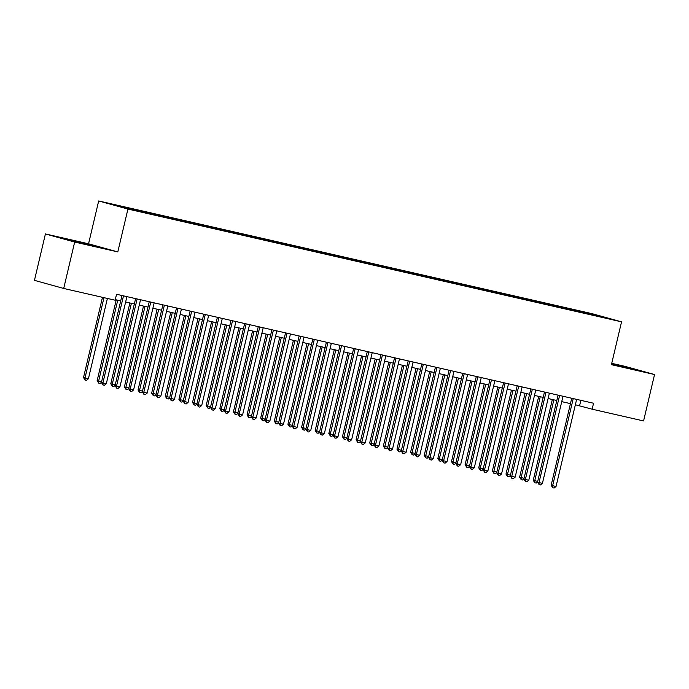 <?xml version="1.0" encoding="UTF-8"?>
<svg xmlns="http://www.w3.org/2000/svg" width="689" height="689" viewBox="0 0 689 689"><rect width="100%" height="100%" fill="white"/><g stroke="black" fill="none" stroke-linecap="round" stroke-linejoin="round"><path stroke-width="1.03" d="M45.422 233.941L74.67 242.046L117.802 251.898L88.554 243.794L45.422 233.941L34.45 280.354L63.698 288.458L115.141 300.215L116.553 294.263L593.539 403.237L592.135 409.188L643.578 420.945L654.55 374.532L625.302 366.427L611.737 363.327M88.554 243.794L98.682 200.955L592.299 313.728L621.547 321.841L127.93 209.06L98.682 200.955M597.174 315.872L597.613 315.338L538.488 301.67L121.462 206.399L124.709 207.294L124.812 207.949M597.613 315.338L610.506 318.912L595.417 315.631M124.709 207.294L109.723 203.875L140.857 211.773L595.511 315.493M132.891 209.163L132.986 209.818M138.343 210.412L138.446 211.101M146.516 212.281L146.611 212.927M151.968 213.521L152.071 214.219M160.149 215.39L160.244 216.045M165.601 216.639L165.696 217.328M173.774 218.508L173.869 219.154M179.226 219.748L179.329 220.446M187.399 221.617L187.503 222.271M192.851 222.866L192.954 223.555M201.033 224.735L201.128 225.381M206.485 225.983L206.588 226.672M214.658 227.844L214.753 228.498M220.11 229.093L220.213 229.79M228.283 230.961L228.386 231.616M233.735 232.21L233.838 232.899M241.917 234.079L242.011 234.725M247.368 235.319L247.472 236.017M255.541 237.188L255.636 237.843M260.993 238.437L261.097 239.126M269.175 240.306L269.27 240.952M274.627 241.546L274.73 242.244M282.8 243.415L282.895 244.07M288.252 244.664L288.355 245.353M296.425 246.533L296.528 247.179M301.877 247.773L301.98 248.471M310.059 249.642L310.153 250.296M315.51 250.891L315.614 251.58M323.684 252.76L323.778 253.406M329.135 254L329.239 254.697M337.317 255.869L337.412 256.523M342.76 257.118L342.864 257.807M350.942 258.986L351.037 259.632M356.394 260.227L356.497 260.924M364.567 262.096L364.662 262.75M370.019 263.344L370.122 264.033M378.201 265.213L378.295 265.859M383.652 266.454L383.756 267.151M391.826 268.322L391.92 268.977M397.277 269.571L397.381 270.26M405.451 271.44L405.554 272.086M410.902 272.68L411.006 273.378M419.084 274.549L419.179 275.204M424.536 275.798L424.639 276.487M432.709 277.667L432.804 278.313M438.161 278.916L438.264 279.605M446.343 280.776L446.438 281.431M451.795 282.025L451.889 282.723M459.968 283.894L460.063 284.548M465.419 285.143L465.523 285.832M473.593 287.012L473.696 287.657M479.044 288.252L479.148 288.949M487.226 290.121L487.321 290.775M492.678 291.369L492.781 292.058M500.851 293.238L500.946 293.884M506.303 294.479L506.406 295.176M514.476 296.348L514.58 297.002M519.928 297.596L520.031 298.285M528.11 299.465L528.205 300.111M533.562 300.705L533.665 301.403M541.735 302.574L541.83 303.229M547.187 303.823L547.29 304.512M555.368 305.692L555.463 306.338M560.82 306.932L560.915 307.63M568.993 308.801L569.088 309.456M574.445 310.05L574.548 310.739M582.618 311.919L582.722 312.565M74.67 242.046L63.698 288.458M621.547 321.841L611.419 364.679L654.55 374.532M117.802 251.898L127.93 209.06M575.367 404.753L592.135 409.188M115.278 299.629L120.721 300.878M125.631 301.997L134.346 303.987M139.264 305.115L147.971 307.105M152.889 308.224L161.605 310.214M166.523 311.342L175.23 313.331M180.148 314.451L188.864 316.44M193.773 317.569L202.488 319.558M207.406 320.678L216.113 322.667M221.031 323.796L229.747 325.785M234.656 326.905L243.372 328.903M248.29 330.022L256.997 332.012M261.915 333.132L270.631 335.13M275.548 336.249L284.256 338.239M289.173 339.367L297.889 341.356M302.798 342.476L311.514 344.466M316.432 345.594L325.139 347.583M330.057 348.703L338.773 350.692M343.682 351.821L352.398 353.81M357.315 354.93L366.031 356.919M370.94 358.047L379.656 360.037M384.574 361.157L393.281 363.146M398.199 364.274L406.915 366.264M411.824 367.383L420.54 369.373M425.457 370.501L434.165 372.491M439.082 373.61L447.798 375.6M452.716 376.728L461.423 378.717M466.341 379.837L475.057 381.835M479.966 382.955L488.682 384.944M493.6 386.064L502.307 388.062M507.225 389.182L515.94 391.171M520.85 392.299L529.565 394.289M534.483 395.408L543.19 397.398M548.108 398.526L556.824 400.516M561.742 401.635L570.449 403.625M611.539 364.171L636.033 369.752L611.643 363.714M96.899 246.576L63.939 238.721L96.899 246.576M580.87 400.343L579.595 405.718M579.371 311.015L579.156 311.91M565.738 307.905L565.531 308.801M552.113 304.788L551.898 305.683M538.488 301.67L538.273 302.574M524.854 298.561L524.648 299.457M511.229 295.443L511.014 296.348M497.596 292.334L497.389 293.23M483.971 289.216L483.756 290.121M470.346 286.107L470.131 287.003M456.712 282.99L456.506 283.885M443.087 279.88L442.872 280.776M429.454 276.763L429.247 277.658M415.829 273.654L415.613 274.549M402.204 270.536L401.988 271.432M388.57 267.427L388.363 268.322M374.945 264.309L374.73 265.205M361.32 261.2L361.105 262.096M347.687 258.082L347.48 258.978M334.062 254.973L333.846 255.869M320.428 251.855L320.221 252.751M306.803 248.738L306.588 249.642M293.178 245.628L292.963 246.524M279.545 242.511L279.338 243.415M265.92 239.402L265.704 240.297M252.295 236.284L252.079 237.188M238.661 233.175L238.454 234.071M225.036 230.057L224.821 230.953M211.402 226.948L211.196 227.844M197.777 223.83L197.562 224.726M184.152 220.721L183.937 221.617M170.519 217.603L170.312 218.499M156.894 214.494L156.679 215.39M143.26 211.377L143.054 212.272M129.635 208.267L129.463 209.008M571.724 398.259L551.148 485.28L552.638 485.693L573.231 398.604M556.049 486.468L554.12 488.045L552.759 487.734L552.638 485.693L556.049 486.468L576.633 399.379M552.759 487.734L551.148 485.28M552.345 399.491L533.243 480.319L537.704 481.404M553.861 399.835L534.733 480.733L534.853 482.774L533.243 480.319M537.566 481.981L536.214 483.084L534.853 482.774M558.09 395.142L537.523 482.171L539.013 482.584L559.597 395.486M542.424 483.359L540.495 484.935L539.134 484.625L539.013 482.584L542.424 483.359L563.008 396.27M539.134 484.625L537.523 482.171M544.465 392.032L523.89 479.053L525.388 479.466L545.972 392.377M528.79 480.242L526.861 481.818L525.5 481.508L525.388 479.466L528.79 480.242L549.383 393.152M525.5 481.508L523.89 479.053M538.72 396.382L519.618 477.201L524.071 478.295M540.228 396.726L521.108 477.615L521.22 479.656L519.618 477.201M523.933 478.864L522.589 479.975L521.22 479.656M525.096 393.264L505.984 474.092L510.446 475.177M526.603 393.608L507.474 474.506L507.595 476.547L505.984 474.092M510.308 475.754L508.956 476.857L507.595 476.547M627.937 368.038L611.539 364.145M611.574 364.025L630.866 368.658M88.803 244.862L71.578 240.797M68.934 240.108L91.732 245.482M530.831 388.915L510.265 475.935L511.755 476.349L532.347 389.259M515.165 477.132L513.236 478.709L511.875 478.399L511.755 476.349L515.165 477.132L535.749 390.034M511.875 478.399L510.265 475.935M517.206 385.806L496.64 472.826L498.13 473.24L518.714 386.15M501.532 474.015L499.611 475.591L498.242 475.281L498.13 473.24L501.532 474.015L522.124 386.925M498.242 475.281L496.64 472.826M511.462 390.146L492.359 470.975L496.812 472.068M512.969 390.491L493.849 471.388L493.97 473.429L492.359 470.975M496.683 472.637L495.331 473.748L493.97 473.429M497.837 387.037L478.726 467.865L483.187 468.951M499.344 387.382L480.224 468.279L480.336 470.32L478.726 467.865M483.049 469.528L481.706 470.63L480.336 470.32M503.581 382.688L483.006 469.709L484.496 470.122L505.089 383.032M487.907 470.906L485.978 472.482L484.617 472.172L484.496 470.122L487.907 470.906L508.491 383.807M484.617 472.172L483.006 469.709M484.212 383.919L465.101 464.748L469.562 465.842M485.719 384.264L466.591 465.161L466.711 467.202L465.101 464.748M469.424 466.41L468.072 467.512L466.711 467.202M489.948 379.579L469.381 466.599L470.871 467.013L491.455 379.923M474.282 467.788L472.353 469.364L470.992 469.054L470.871 467.013L474.282 467.788L494.866 380.698M470.992 469.054L469.381 466.599M470.578 380.81L451.476 461.63L455.929 462.724M472.086 381.155L452.966 462.052L453.086 464.093L451.476 461.63M455.791 463.301L454.447 464.403L453.086 464.093M476.323 376.461L455.748 463.482L457.246 463.895L477.83 376.805M460.648 464.679L458.728 466.255L457.358 465.945L457.246 463.895L460.648 464.679L481.241 377.581M457.358 465.945L455.748 463.482M456.953 377.693L437.842 458.521L442.304 459.615M458.461 378.037L439.341 458.934L439.453 460.975L437.842 458.521M442.166 460.183L440.814 461.286L439.453 460.975M462.698 373.343L442.123 460.373L443.613 460.786L464.205 373.688M447.023 461.561L445.094 463.137L443.733 462.827L443.613 460.786L447.023 461.561L467.607 374.471M443.733 462.827L442.123 460.373M443.32 374.583L424.217 455.403L428.67 456.497M444.836 374.928L425.707 455.817L425.828 457.866L424.217 455.403M428.541 457.074L427.189 458.176L425.828 457.866M449.064 370.234L428.498 457.255L429.988 457.668L450.572 370.579M433.39 458.452L431.469 460.028L430.108 459.718L429.988 457.668L433.39 458.452L453.982 371.354M430.108 459.718L428.498 457.255M429.695 371.466L410.592 452.294L415.045 453.388M431.202 371.81L412.082 452.707L412.194 454.749L410.592 452.294M414.907 453.956L413.564 455.059L412.194 454.749M435.439 367.116L414.864 454.146L416.363 454.559L436.947 367.461M419.765 455.334L417.835 456.91L416.475 456.6L416.363 454.559L419.765 455.334L440.357 368.245M416.475 456.6L414.864 454.146M416.07 368.357L396.959 449.176L401.42 450.27M417.577 368.701L398.449 449.59L398.569 451.639L396.959 449.176M401.282 450.847L399.93 451.95L398.569 451.639M421.806 364.007L401.239 451.028L402.729 451.441L423.322 364.352M406.14 452.225L404.21 453.801L402.85 453.483L402.729 451.441L406.14 452.225L426.724 365.127M402.85 453.483L401.239 451.028M402.436 365.239L383.334 446.067L387.786 447.161M403.943 365.583L384.824 446.481L384.944 448.522L383.334 446.067M387.657 447.729L386.305 448.832L384.944 448.522M408.181 360.89L387.606 447.919L389.104 448.332L409.688 361.234M392.506 449.107L390.585 450.684L389.216 450.373L389.104 448.332L392.506 449.107L413.099 362.018M389.216 450.373L387.606 447.919M388.811 362.13L369.7 442.949L374.161 444.043M390.318 362.474L371.199 443.363L371.311 445.413L369.7 442.949M374.024 444.62L372.68 445.723L371.311 445.413M394.556 357.78L373.981 444.801L375.471 445.215L396.063 358.125M378.881 445.998L376.952 447.574L375.591 447.256L375.471 445.215L378.881 445.998L399.465 358.9M375.591 447.256L373.981 444.801M375.178 359.012L356.075 439.84L360.536 440.926M376.694 359.357L357.565 440.254L357.686 442.295L356.075 439.84M360.399 441.503L359.047 442.605L357.686 442.295M380.922 354.663L360.356 441.692L361.846 442.105L382.429 355.007M365.256 442.881L363.327 444.457L361.966 444.147L361.846 442.105L365.256 442.881L385.84 355.791M361.966 444.147L360.356 441.692M361.553 355.903L342.45 436.723L346.903 437.816M363.06 356.247L343.94 437.136L344.061 439.186L342.45 436.723M346.765 438.393L345.422 439.496L344.061 439.186M367.297 351.554L346.722 438.574L348.221 438.988L368.804 351.898M351.623 439.763L349.693 441.348L348.333 441.029L348.221 438.988L351.623 439.763L372.215 352.673M348.333 441.029L346.722 438.574M347.928 352.785L328.817 433.614L333.278 434.699M349.435 353.13L330.315 434.027L330.427 436.068L328.817 433.614M333.14 435.276L331.788 436.378L330.427 436.068M353.672 348.436L333.097 435.465L334.587 435.879L355.179 348.78M337.998 436.654L336.068 438.23L334.708 437.92L334.587 435.879L337.998 436.654L358.581 349.564M334.708 437.92L333.097 435.465M334.294 349.676L315.192 430.496L319.644 431.59M335.801 350.021L316.682 430.909L316.802 432.95L315.192 430.496M319.515 432.158L318.163 433.269L316.802 432.95M340.039 345.327L319.472 432.347L320.962 432.761L341.546 345.671M324.364 433.536L322.443 435.112L321.074 434.802L320.962 432.761L324.364 433.536L344.956 346.446M321.074 434.802L319.472 432.347M320.669 346.558L301.567 427.387L306.019 428.472M322.176 346.903L303.057 427.8L303.169 429.841L301.567 427.387M305.882 429.049L304.538 430.151L303.169 429.841M326.414 342.209L305.838 429.23L307.328 429.652L327.921 342.554M310.739 430.427L308.81 432.003L307.449 431.693L307.328 429.652L310.739 430.427L331.331 343.337M307.449 431.693L305.838 429.23M307.044 343.449L287.933 424.269L292.394 425.363M308.551 343.794L289.423 424.682L289.544 426.724L287.933 424.269M292.257 425.931L290.904 427.042L289.544 426.724M312.78 339.1L292.214 426.121L293.703 426.534L314.296 339.444M297.114 427.309L295.185 428.885L293.824 428.575L293.703 426.534L297.114 427.309L317.698 340.22M293.824 428.575L292.214 426.121M293.411 340.332L274.308 421.16L278.761 422.245M294.918 340.676L275.798 421.573L275.919 423.614L274.308 421.16M278.632 422.822L277.279 423.924L275.919 423.614M299.155 335.982L278.58 423.003L280.078 423.416L300.662 336.327M283.48 424.2L281.56 425.776L280.19 425.466L280.078 423.416L283.48 424.2L304.073 337.102M280.19 425.466L278.58 423.003M279.786 337.214L260.675 418.042L265.136 419.136M281.293 337.558L262.173 418.456L262.285 420.497L260.675 418.042M264.998 419.704L263.646 420.807L262.285 420.497M285.53 332.873L264.955 419.894L266.445 420.307L287.037 333.218M269.855 421.082L267.926 422.658L266.565 422.348L266.445 420.307L269.855 421.082L290.439 333.993M266.565 422.348L264.955 419.894M266.152 334.105L247.05 414.933L251.511 416.018M267.668 334.449L248.54 415.346L248.66 417.388L247.05 414.933M251.373 416.595L250.021 417.698L248.66 417.388M271.897 329.755L251.33 416.776L252.82 417.189L273.404 330.1M256.23 417.973L254.301 419.549L252.941 419.239L252.82 417.189L256.23 417.973L276.814 330.875M252.941 419.239L251.33 416.776M252.527 330.987L233.425 411.815L237.877 412.909M254.034 331.331L234.915 412.229L235.027 414.27L233.425 411.815M237.739 413.478L236.396 414.58L235.027 414.27M258.272 326.638L237.696 413.667L239.195 414.08L259.779 326.982M242.597 414.856L240.668 416.432L239.307 416.122L239.195 414.08L242.597 414.856L263.189 327.766M239.307 416.122L237.696 413.667M238.902 327.878L219.791 408.698L224.252 409.791M240.409 328.222L221.281 409.12L221.402 411.161L219.791 408.698M224.114 410.368L222.762 411.471L221.402 411.161M244.638 323.529L224.071 410.549L225.561 410.963L246.154 323.873M228.972 411.746L227.043 413.322L225.682 413.012L225.561 410.963L228.972 411.746L249.556 324.648M225.682 413.012L224.071 410.549M225.269 324.76L206.166 405.588L210.619 406.682M226.776 325.105L207.656 406.002L207.777 408.043L206.166 405.588M210.489 407.251L209.137 408.353L207.777 408.043M231.013 320.411L210.446 407.44L211.936 407.854L232.52 320.755M215.338 408.629L213.418 410.205L212.048 409.895L211.936 407.854L215.338 408.629L235.931 321.539M212.048 409.895L210.446 407.44M211.644 321.651L192.532 402.471L196.994 403.565M213.151 321.996L194.031 402.884L194.143 404.934L192.532 402.471M196.856 404.142L195.512 405.244L194.143 404.934M217.388 317.302L196.813 404.322L198.303 404.736L218.895 317.646M201.713 405.52L199.784 407.096L198.423 406.786L198.303 404.736L201.713 405.52L222.297 318.421M198.423 406.786L196.813 404.322M198.019 318.533L178.907 399.362L183.369 400.455M199.526 318.878L180.397 399.775L180.518 401.816L178.907 399.362M183.231 401.024L181.879 402.126L180.518 401.816M203.755 314.184L183.188 401.213L184.678 401.627L205.262 314.528M188.088 402.402L186.159 403.978L184.798 403.668L184.678 401.627L188.088 402.402L208.672 315.312M184.798 403.668L183.188 401.213M184.385 315.424L165.282 396.244L169.735 397.338M185.892 315.769L166.772 396.657L166.893 398.707L165.282 396.244M169.597 397.915L168.254 399.017L166.893 398.707M190.13 311.075L169.554 398.096L171.053 398.509L191.637 311.419M174.455 399.293L172.534 400.869L171.165 400.55L171.053 398.509L174.455 399.293L195.047 312.195M171.165 400.55L169.554 398.096M170.76 312.306L151.649 393.135L156.11 394.229M172.267 312.651L153.147 393.548L153.259 395.589L151.649 393.135M155.972 394.797L154.62 395.899L153.259 395.589M176.505 307.957L155.929 394.986L157.419 395.4L178.012 308.302M160.83 396.175L158.901 397.751L157.54 397.441L157.419 395.4L160.83 396.175L181.414 309.085M157.54 397.441L155.929 394.986M157.126 309.197L138.024 390.017L142.477 391.111M158.642 309.542L139.514 390.43L139.634 392.48L138.024 390.017M142.347 391.688L140.995 392.79L139.634 392.48M162.871 304.848L142.304 391.869L143.794 392.282L164.378 305.193M147.196 393.066L145.276 394.642L143.915 394.323L143.794 392.282L147.196 393.066L167.789 305.968M143.915 394.323L142.304 391.869M143.501 306.08L124.399 386.908L128.852 387.993M145.009 306.424L125.889 387.321L126.001 389.363L124.399 386.908M128.714 388.57L127.37 389.673L126.001 389.363M149.246 301.73L128.671 388.76L130.169 389.173L150.753 302.075M133.571 389.948L131.642 391.524L130.281 391.214L130.169 389.173L133.571 389.948L154.164 302.859M130.281 391.214L128.671 388.76M129.876 302.971L110.765 383.79L115.227 384.884M131.384 303.315L112.255 384.204L112.376 386.245L110.765 383.79M115.089 385.452L113.737 386.563L112.376 386.245M135.612 298.621L115.046 385.642L116.536 386.055L137.128 298.966M119.946 386.83L118.017 388.407L116.656 388.096L116.536 386.055L119.946 386.83L140.53 299.741M116.656 388.096L115.046 385.642M116.243 299.853L97.14 380.681L101.593 381.766M117.75 300.197L98.63 381.095L98.751 383.136L97.14 380.681M101.464 382.343L100.112 383.446L98.751 383.136M121.987 295.503L101.412 382.533L102.911 382.946L123.495 295.848M106.313 383.721L104.392 385.297L103.023 384.987L102.911 382.946L106.313 383.721L126.905 296.632M103.023 384.987L101.412 382.533M102.48 297.321L83.507 377.563L88.407 378.761L107.398 298.44M103.987 297.665L85.005 377.977L85.117 380.018L83.507 377.563M88.407 378.761L86.487 380.337L85.117 380.018"/></g></svg>
